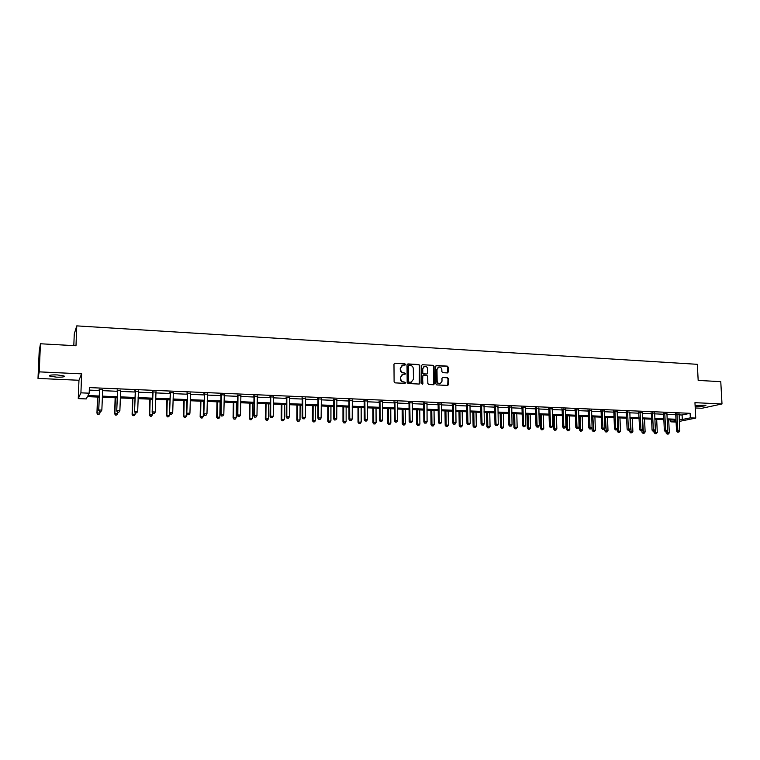<?xml version="1.0" encoding="UTF-8"?>
<svg xmlns="http://www.w3.org/2000/svg" width="760" height="760" viewBox="0 0 760 760"><rect width="100%" height="100%" fill="white"/><g stroke="black" fill="none" stroke-linecap="round" stroke-linejoin="round"><path stroke-width="1.14" d="M405.498 364.477L404.842 363.755L394.905 363.204L393.974 364.125L394.108 381.843L395.058 382.869L405.023 383.363L405.669 382.707L403.721 381.919C401.907 381.644 400.9 380.541 400.7 378.623L400.691 377.15L402.857 374.233L405.108 374.214L405.584 373.578L403.645 372.79C401.831 372.505 400.824 371.402 400.624 369.493L400.615 368.02L402.743 365.132L405.033 365.104L405.498 364.477M404.956 365.123L404.491 363.926L394.639 363.223M405.108 383.353L404.662 382.137L403.721 381.919M405.033 374.224L404.577 373.017L403.645 372.79M695.134 406.201L696.787 406.353C702.487 406.372 705.565 405.992 706.011 405.203L695.096 405.45M57.257 374.917C51.309 374.794 48.811 375.193 49.78 376.124L56.611 377.159C62.52 377.283 64.999 376.884 64.049 375.953L57.257 374.917M447.374 372.923L448.267 372.001L448.191 367.137L447.269 366.12L436.563 365.522L435.66 366.443L435.898 383.904L436.829 384.921L447.783 385.424L448.457 384.522L448.372 378.623L447.45 377.606L442.643 377.387L441.969 378.29L442.016 381.226L440.211 383.648C438.444 383.752 437.418 382.869 437.142 380.978L436.981 369.483L438.738 367.089C440.524 366.956 441.56 367.84 441.845 369.749L441.873 371.659L442.795 372.675L447.374 372.923M679.022 414.874L682.081 415.007L690.099 413.307L690.336 417.858L695.742 418.076L679.345 421.401M40.451 343.767L39.216 371.858L38 378.423L39.197 351.291L40.451 343.767L75.99 345.752L76.76 325.878L697.338 364.315L698.174 380.409L720.774 381.662L722 403.949L694.953 402.676L695.742 418.076M38 378.423L78.964 380.266L81.643 373.853L39.216 371.858M81.643 373.853L80.921 392.844L89.186 393.186L87.97 395.561L99.227 396.017M690.099 413.307L89.385 387.6L89.186 393.186M419.795 365.56L418.865 364.534L407.94 363.926L407.018 364.847L407.18 382.479L408.12 383.515L419.083 384.047L419.995 383.116L419.795 365.56L418.503 364.705L407.351 364.116M422.322 364.733L433.143 365.332L434.065 366.349L434.302 383.819L433.618 384.731L428.763 384.522L427.832 383.505L427.747 376.39L426.816 375.373L423.728 375.212L422.826 376.133L422.427 384.19L421.619 383.486L421.41 365.645L422.322 364.733L433.143 365.332M695.229 407.968L701.917 408.272L722 403.949M76.76 325.878L74.271 333.925L73.805 345.629M89.3 390.108L99.418 390.526M102.534 390.659L117.372 391.286M120.488 391.419L135.118 392.027M138.254 392.16L152.674 392.768M155.819 392.901L170.031 393.499M173.185 393.632L187.197 394.212M190.351 394.345L204.174 394.934M207.337 395.067L220.96 395.637M224.133 395.77L237.576 396.33M240.749 396.463L254.001 397.024M257.194 397.157L270.256 397.708M273.448 397.841L286.33 398.382M289.531 398.515L302.233 399.048M305.444 399.18L317.974 399.712M321.185 399.845L333.545 400.368M336.765 400.501L348.954 401.014M352.184 401.147L364.202 401.651M367.431 401.784L379.297 402.287M382.527 402.42L394.231 402.914M397.47 403.047L409.013 403.531M412.252 403.674L423.643 404.149M426.892 404.282L438.121 404.757M441.37 404.89L452.456 405.356M455.715 405.498L466.649 405.954M469.908 406.096L480.7 406.543M483.958 406.685L494.608 407.132M497.867 407.265L508.383 407.712M511.642 407.844L522.015 408.281M525.283 408.424L535.515 408.851M538.783 408.984L548.891 409.412M552.159 409.545L562.134 409.963M565.402 410.106L575.244 410.514M578.512 410.656L588.231 411.065M591.498 411.198L601.093 411.606M604.361 411.74L613.833 412.138M617.101 412.281L626.449 412.67M629.726 412.803L638.942 413.193M642.219 413.335L651.329 413.715M654.607 413.849L663.594 414.228M666.871 414.371L675.744 414.741M102.572 389.794L99.294 389.661M120.536 390.555L117.249 390.421M138.291 391.305L134.995 391.172M155.847 392.046L152.551 391.913M173.214 392.787L169.907 392.644M190.38 393.509L187.074 393.366M207.366 394.231L204.05 394.088M224.162 394.934L220.837 394.801M240.777 395.637L237.443 395.504M257.212 396.33L253.878 396.197M273.467 397.024L270.123 396.881M289.55 397.698L286.206 397.565M305.463 398.373L302.109 398.231M321.204 399.038L317.851 398.895M336.775 399.703L333.422 399.56M352.194 400.349L348.83 400.206M367.441 400.995L364.078 400.852M382.536 401.631L379.164 401.489M397.47 402.268L394.098 402.125M412.252 402.895L408.88 402.752M426.892 403.512L423.51 403.37M441.37 404.12L437.988 403.978M455.705 404.728L452.323 404.586M469.898 405.327L466.516 405.184M483.949 405.925L480.567 405.783M497.867 406.514L494.475 406.362M511.632 407.094L508.25 406.952M525.274 407.673L521.883 407.522M538.774 408.243L535.382 408.101M552.149 408.804L548.758 408.661M565.383 409.365L561.991 409.222M578.503 409.916L575.111 409.773M591.48 410.466L588.097 410.324M604.342 411.008L600.951 410.865M617.082 411.549L613.69 411.407M629.698 412.081L626.316 411.939M642.2 412.613L638.808 412.471M654.578 413.136L651.197 412.993M666.843 413.659L663.461 413.516M679.003 414.171L675.611 414.029M676.096 422.047L670.852 421.838L676.039 420.784M670.767 419.938L670.852 421.838M99.189 397.119L87.409 396.644L86.241 398.924L78.27 398.61L80.921 392.844M78.964 380.266L78.27 398.61M679.24 419.377L682.299 419.501L690.336 417.858M102.334 396.14L117.192 396.739M120.317 396.862L134.957 397.452M138.092 397.575L152.523 398.164M155.667 398.287L169.898 398.858M173.052 398.99L187.074 399.551M190.237 399.674L204.07 400.235M207.233 400.368L220.875 400.909M224.048 401.042L237.49 401.584M240.673 401.707L253.935 402.249M257.127 402.373L270.199 402.895M273.391 403.028L286.292 403.55M289.493 403.674L302.204 404.187M305.416 404.32L317.955 404.823M321.176 404.956L333.545 405.45M336.765 405.584L348.963 406.068M352.184 406.201L364.22 406.685M367.45 406.818L379.325 407.293M382.555 407.426L394.269 407.901M397.508 408.025L409.06 408.49M412.3 408.623L423.7 409.079M426.949 409.212L438.197 409.668M441.446 409.801L452.542 410.248M455.791 410.372L466.735 410.818M469.993 410.951L480.795 411.378M484.053 411.512L494.712 411.939M497.981 412.072L508.497 412.499M511.765 412.632L522.139 413.05M525.407 413.183L535.648 413.592M538.925 413.725L549.033 414.133M552.302 414.266L562.276 414.666M565.554 414.798L575.396 415.197M578.673 415.321L588.392 415.72M591.669 415.844L601.264 416.233M604.542 416.366L614.014 416.746M617.291 416.879L626.639 417.259M629.917 417.392L639.141 417.762M642.418 417.895L651.529 418.256M654.806 418.389L663.803 418.75M667.081 418.883L675.963 419.244M676.01 420.147L667.128 419.795M663.85 419.662L654.854 419.301M651.577 419.168L642.466 418.808M639.179 418.674L629.954 418.313M626.677 418.18L617.329 417.81M614.042 417.677L604.58 417.297M601.303 417.164L591.707 416.784M588.43 416.651L578.702 416.262M575.434 416.128L565.582 415.739M562.305 415.606L552.33 415.207M549.062 415.084L538.944 414.675M535.677 414.542L525.436 414.133M522.167 414.01L511.784 413.592M508.516 413.459L498 413.041M494.741 412.908L484.082 412.481M480.814 412.357L470.012 411.92M466.754 411.796L455.81 411.359M452.551 411.226L441.455 410.78M438.206 410.656L426.958 410.2M423.709 410.077L412.309 409.621M409.07 409.488L397.518 409.032M394.278 408.899L382.565 408.433M379.325 408.3L367.46 407.825M364.22 407.702L352.194 407.217M348.963 407.084L336.765 406.6M333.535 406.476L321.166 405.983M317.955 405.849L305.416 405.346M302.204 405.222L289.484 404.709M286.283 404.586L273.381 404.073M270.19 403.94L257.108 403.417M253.925 403.294L240.663 402.762M237.481 402.638L224.029 402.097M220.856 401.974L207.214 401.432M204.05 401.299L190.209 400.748M187.055 400.624L173.023 400.064M169.869 399.94L155.638 399.37M152.494 399.247L138.064 398.667M134.928 398.544L120.279 397.955M117.154 397.831L102.296 397.242M682.081 415.007L682.299 419.501M629.831 412.091L630.401 429.058L628.378 428.982L627.561 411.644M642.295 412.613L642.922 429.505L640.927 429.428L640.082 412.176M402.04 365.408L400.615 368.02M403.294 372.951C401.479 372.666 400.472 371.564 400.273 369.654L400.263 368.191M402.173 374.499L400.691 377.15M403.37 382.071C401.555 381.795 400.548 380.693 400.358 378.784L400.339 377.312M419.263 384.037L419.434 365.731M408.975 365.351L408.329 365.997L408.481 381.472L409.137 382.185L411.236 382.185L413.43 379.269L413.316 368.714C413.117 366.805 412.119 365.712 410.315 365.427L408.975 365.351M408.576 365.474L408.329 365.997M411.54 382.099L408.785 382.337L408.12 381.624L407.977 366.168M433.561 384.74L433.694 366.519L432.772 365.503M423.215 375.354L422.455 376.295L422.911 383.553M422.332 384.209L422.55 383.705M427.652 369.027C427.358 367.108 426.312 366.215 424.507 366.358L422.731 368.762L422.788 372.827L423.719 373.844L427.034 373.986L427.699 373.084L427.652 369.027M423.918 366.586L422.731 368.762M426.949 374.024L423.349 374.005L422.417 372.979L422.37 368.923M438.178 367.308L436.981 369.483M440.363 383.61L439.831 383.8C438.064 383.904 437.048 383.021 436.762 381.13L436.61 369.645M447.706 385.434L447.991 378.774L447.07 377.758L442.329 377.53M447.535 372.913L447.811 367.298L446.889 366.291L436.002 365.702M97.517 397.052L96.947 413.136L100.016 412.898L100.054 411.73M97.717 397.052L97.156 412.794L97.812 414.485L99.037 414.39L97.897 414.342M100.016 412.898L99.037 414.39M97.812 414.485L96.947 413.136M99.655 389.832L98.724 410.343L99.522 389.253M99.703 411.568L100.861 411.606L99.703 411.568L98.942 409.991L101.849 410.096L102.723 389.386M99.427 390.241L99.132 389.234M98.724 410.343L99.607 411.711M100.861 411.606L101.849 410.096M115.149 397.755L114.618 413.753L117.705 413.516L117.743 412.347M115.396 397.765L114.883 413.421L115.501 415.093L116.736 414.998L115.605 414.96M117.705 413.516L116.736 414.998M115.501 415.093L114.618 413.753M132.591 398.449L132.107 414.371L135.195 414.124L135.242 412.68M132.876 398.459L132.401 414.029L132.99 415.691L134.225 415.596L133.114 415.558M135.195 414.124L134.225 415.596M132.99 415.691L132.107 414.371M117.648 390.592L116.727 410.989L117.515 390.013M117.734 412.205L118.883 412.252L117.734 412.205L116.993 410.637L119.871 410.742L120.688 390.146M117.382 390.991L117.087 389.994M116.727 410.989L117.62 412.347M118.883 412.252L119.871 410.742M135.441 391.343L134.53 411.625L135.309 390.773M135.555 412.841L136.695 412.88L135.555 412.841L134.843 411.274L137.684 411.378L138.443 390.906M135.128 391.742L134.843 390.754M134.53 411.625L135.432 412.974M136.695 412.88L137.684 411.378M149.843 399.133L149.397 414.969L152.494 414.732L152.541 412.86M150.166 399.152L149.739 414.637L150.29 416.29L151.525 416.195L150.423 416.157M152.494 414.732L151.525 416.195M150.29 416.29L149.397 414.969M166.896 399.817L166.497 415.568L169.603 415.33L169.66 413.041M167.266 399.836L166.877 415.235L167.39 416.879L168.634 416.784L167.542 416.746M169.603 415.33L168.634 416.784M167.39 416.879L166.497 415.568M183.777 400.491L183.416 416.157L186.523 415.919L186.875 400.615M184.177 400.51L183.825 415.824L184.319 417.459L185.564 417.373L184.48 417.335M186.523 415.919L185.564 417.373M184.319 417.459L183.416 416.157M153.035 392.084L152.142 412.252L152.902 391.514M153.188 413.459L154.309 413.506L153.188 413.459L152.484 411.91L155.296 412.005L156 391.647M152.684 392.483L152.389 391.495M152.142 412.252L153.045 413.601M154.309 413.506L155.296 412.005M170.43 392.825L169.546 412.88L170.297 392.255M170.62 414.077L171.732 414.115L170.62 414.077L169.936 412.537L172.71 412.632L173.356 392.388M170.041 393.214L169.746 392.226M169.546 412.88L170.458 414.219M171.732 414.115L172.71 412.632M187.634 393.547L186.761 413.497L187.501 392.986M187.853 414.684L188.955 414.732L187.853 414.684L187.188 413.155L189.934 413.25L190.523 393.11M187.207 393.937L186.912 392.958M186.761 413.497L187.682 414.827M188.955 414.732L189.934 413.25M200.469 401.156L200.146 416.736L203.262 416.508L203.575 401.28M200.906 401.175L200.593 416.413L201.058 418.038L202.302 417.943L201.239 417.915M203.262 416.508L202.302 417.943M201.058 418.038L200.146 416.736M204.639 394.269L203.794 414.105L204.516 393.709M204.905 415.292L205.989 415.33L204.905 415.292L204.25 413.763L206.967 413.867L207.508 393.832M204.184 394.649L203.889 393.68M203.794 414.105L204.715 415.425M205.989 415.33L206.967 413.867M216.98 401.822L216.704 417.316L219.83 417.088L220.096 401.945M217.455 401.84L217.179 416.993L217.616 418.608L218.861 418.522L217.806 418.484M219.83 417.088L218.861 418.522M217.616 418.608L216.704 417.316M221.473 394.981L220.97 395.352L220.628 414.703L221.131 414.371L221.34 394.421M221.758 415.891L222.832 415.929L221.758 415.891L221.131 414.371L223.82 414.466L224.295 394.544M220.97 395.352L220.685 394.392M220.628 414.703L221.559 416.024M222.832 415.929L223.82 414.466M233.32 402.467L233.073 417.886L236.208 417.658L236.436 402.601M233.833 402.496L233.595 417.572L233.994 419.168L235.248 419.083L234.203 419.045M236.208 417.658L235.248 419.083M233.994 419.168L233.073 417.886M238.118 395.684L237.576 396.055L237.281 415.302L237.823 414.969L237.984 395.124M238.44 416.48L239.505 416.518L238.44 416.48L237.823 414.969L240.483 415.065L240.91 395.248M237.576 396.055L237.291 395.095M237.281 415.302L238.222 416.613M239.505 416.518L240.483 415.065M249.48 403.113L249.28 418.447L252.415 418.228L252.605 403.237M250.03 403.142L249.831 418.133L250.201 419.729L251.455 419.644L250.42 419.606M252.415 418.228L251.455 419.644M250.201 419.729L249.28 418.447M254.572 396.378L254.001 396.748L253.764 415.891L254.334 415.558L254.448 395.827M254.933 417.059L255.987 417.097L254.933 417.059L254.334 415.558L256.966 415.653L257.345 395.95M254.001 396.748L253.716 395.789M253.764 415.891L254.704 417.192M255.987 417.097L256.966 415.653M265.477 403.759L265.306 419.007L268.451 418.788L268.603 403.883M266.057 403.778L265.886 418.693L266.238 420.28L267.491 420.195L266.466 420.156M268.451 418.788L267.491 420.195M266.238 420.28L265.306 419.007M270.864 397.062L270.256 397.433L270.056 416.47L270.665 416.147L270.731 396.511M271.244 417.639L272.289 417.677L271.244 417.639L270.665 416.147L273.267 416.242L273.6 396.634M270.256 397.433L269.971 396.483M270.056 416.47L271.006 417.772M272.289 417.677L273.267 416.242M281.305 404.387L281.162 419.558L284.316 419.339L284.44 404.51M281.912 404.415L281.779 419.254L282.102 420.831L283.356 420.745L282.349 420.707M284.316 419.339L283.356 420.745M282.102 420.831L281.162 419.558M286.966 397.746L286.33 398.107L286.178 417.05L286.815 416.727L286.843 397.195M287.385 418.209L288.42 418.247L287.385 418.209L286.815 416.727L289.389 416.822L289.674 397.318M286.33 398.107L286.055 397.166M286.178 417.05L287.128 418.342M288.42 418.247L289.389 416.822M296.96 405.013L296.856 420.109L300.01 419.89L300.105 405.137M297.606 405.042L297.512 419.805L297.797 421.373L299.06 421.287L298.053 421.249M300.01 419.89L299.06 421.287M297.797 421.373L296.856 420.109M302.908 398.42L302.242 398.772L302.128 417.62L302.803 417.297L302.774 397.869M303.354 418.779L304.37 418.808L303.354 418.779L302.803 417.297L305.349 417.392L305.587 397.993M302.242 398.772L301.957 397.841M302.128 417.62L303.088 418.902M304.37 418.808L305.349 417.392M312.455 405.631L312.388 420.651L315.552 420.432L315.609 405.755M313.13 405.659L313.072 420.346L313.329 421.904L314.592 421.819L313.604 421.791M315.552 420.432L314.592 421.819M313.329 421.904L312.388 420.651M318.677 399.085L317.974 399.437L317.908 418.18L318.611 417.867L318.544 398.544M319.152 419.339L320.159 419.368L319.152 419.339L318.611 417.867L321.128 417.962L321.328 398.658M317.974 399.437L317.699 398.506M317.908 418.18L318.867 419.463M320.159 419.368L321.128 417.962M327.788 406.239L327.76 421.183L330.923 420.974L330.942 406.372M328.5 406.267L328.472 420.888L328.7 422.437L329.973 422.351L328.985 422.313M330.923 420.974L329.973 422.351M328.7 422.437L327.76 421.183M334.286 399.741L333.545 400.092L333.526 418.741L334.257 418.427L334.153 399.199M334.79 419.89L335.777 419.919L334.79 419.89L334.257 418.427L336.756 418.522L336.898 399.323M333.545 400.092L333.269 399.161M333.526 418.741L334.495 420.014M335.777 419.919L336.756 418.522M342.969 406.847L342.969 421.714L346.132 421.505L346.132 406.98M343.7 406.875L343.71 421.42L343.919 422.959L345.183 422.873L344.213 422.845M346.132 421.505L345.183 422.873M343.919 422.959L342.969 421.714M349.724 400.397L348.954 400.738L348.973 419.292L349.742 418.988L349.591 399.855M350.255 420.432L351.234 420.47L350.255 420.432L349.742 418.988L352.203 419.073L352.308 399.969M348.954 400.738L348.678 399.817M348.973 419.292L349.942 420.555M351.234 420.47L352.203 419.073M357.988 407.445L358.026 422.247L361.19 422.028L361.152 407.578M358.758 407.483L358.796 421.942L358.976 423.481L360.249 423.396L359.28 423.358M361.19 422.028L360.249 423.396M358.976 423.481L358.026 422.247M364.999 401.042L364.202 401.384L364.268 419.843L365.056 419.539L364.866 400.51M365.56 420.974L366.529 421.012L365.56 420.974L365.056 419.539L367.498 419.624L367.555 400.624M364.202 401.384L363.926 400.463M364.268 419.843L365.237 421.097M366.529 421.012L367.498 419.624M372.856 408.044L372.923 422.759L376.095 422.55L376.029 408.167M373.654 408.072L373.72 422.465L373.882 423.994L375.155 423.909L374.205 423.88M376.095 422.55L375.155 423.909M373.882 423.994L372.923 422.759M380.114 401.679L379.297 402.021L379.392 420.384L380.219 420.08L379.99 401.147M380.703 421.515L381.672 421.543L380.703 421.515L380.219 420.08L382.631 420.166L382.651 401.261M379.297 402.021L379.022 401.109M379.392 420.384L380.37 421.629M381.672 421.543L382.631 420.166M387.572 408.633L387.676 423.272L390.849 423.063L390.754 408.756M388.398 408.661L388.635 424.498L389.909 424.422L388.968 424.384M390.849 423.063L389.909 424.422M388.635 424.498L387.676 423.272M395.077 402.306L394.231 402.648L394.364 420.916L395.219 420.612L394.953 401.784M395.694 422.047L396.644 422.075L395.694 422.047L395.219 420.612L397.613 420.698L397.584 401.897M394.231 402.648L393.955 401.736M394.364 420.916L395.352 422.161M396.644 422.075L397.613 420.698M402.144 409.212L402.268 423.785L405.45 423.577L405.327 409.336M402.999 409.25L403.237 425.001L404.51 424.925L403.579 424.887M405.45 423.577L404.51 424.925M403.237 425.001L402.268 423.785M409.887 402.933L409.013 403.275L409.184 421.448L410.067 421.154L409.754 402.41M410.523 422.57L411.474 422.598L410.523 422.57L410.067 421.154L412.433 421.23L412.366 402.524M409.013 403.275L408.737 402.363M409.184 421.448L410.172 422.683M411.474 422.598L412.433 421.23M416.565 409.792L416.727 424.289L419.909 424.08L419.748 409.916M417.449 409.82L417.696 425.505L418.969 425.419L418.048 425.391M419.909 424.08L418.969 425.419M417.696 425.505L416.727 424.289M424.545 403.55L423.643 403.883L423.852 421.971L424.764 421.676L424.412 403.028M425.21 423.092L426.141 423.12L425.21 423.092L424.764 421.676L427.101 421.762L426.997 403.142M423.643 403.883L423.367 402.99M423.852 421.971L424.84 423.206M426.141 423.12L427.101 421.762M430.844 410.362L431.034 424.783L434.216 424.584L434.036 410.485M431.756 410.39L432.003 425.99L433.276 425.913L432.364 425.885M434.216 424.584L433.276 425.913M432.003 425.99L431.034 424.783M439.052 404.168L438.121 404.5L438.368 422.493L439.308 422.199L438.928 403.645M439.736 423.605L440.667 423.633L439.736 423.605L439.308 422.199L441.626 422.284L441.474 403.759M438.121 404.5L437.845 403.598M438.368 422.493L439.365 423.719M440.667 423.633L441.626 422.284M444.98 410.923L445.198 425.277L448.39 425.077L448.172 411.046M445.92 410.96L446.177 426.483L447.45 426.398L446.548 426.369M448.39 425.077L447.45 426.398M446.177 426.483L445.198 425.277M453.416 404.776L452.456 405.099L452.741 423.006L453.701 422.712L453.283 404.253M454.119 424.108L455.041 424.147L454.119 424.108L453.701 422.712L456 422.798L455.81 404.367M452.456 405.099L452.181 404.206M452.741 423.006L453.739 424.222M455.041 424.147L456 422.798M458.983 411.483L459.22 425.771L462.412 425.572L462.175 411.606M459.942 411.521L460.199 426.968L461.481 426.882L460.579 426.854M462.412 425.572L461.481 426.882M460.199 426.968L459.22 425.771M467.628 405.374L466.649 405.697L466.972 423.51L467.951 423.225L467.505 404.861M468.359 424.612L469.272 424.65L468.359 424.612L467.951 423.225L470.221 423.31L470.003 404.966M466.649 405.697L466.374 404.814M466.972 423.51L467.97 424.726M469.272 424.65L470.221 423.31M472.844 412.034L473.109 426.255L476.301 426.056L476.035 412.167M473.822 412.072L474.088 427.443L475.37 427.367L474.487 427.338M476.301 426.056L475.37 427.367M474.088 427.443L473.109 426.255M481.707 405.963L480.69 406.286L481.051 424.013L482.058 423.728L481.574 405.46M482.457 425.115L483.36 425.144L482.457 425.115L482.058 423.728L484.31 423.814L484.053 405.565M480.69 406.286L480.424 405.403M481.051 424.013L482.049 425.229M483.36 425.144L484.31 423.814M486.561 412.585L486.856 426.73L490.058 426.541L489.763 412.709M487.568 412.623L487.844 427.918L489.126 427.842L488.243 427.813M490.058 426.541L489.126 427.842M487.844 427.918L486.856 426.73M495.634 406.552L494.608 406.875L494.997 424.517L496.033 424.232L495.51 406.049M496.413 425.609L497.306 425.638L496.413 425.609L496.033 424.232L498.256 424.317L497.961 406.153M494.608 406.875L494.332 406.001M494.997 424.517L495.995 425.724M497.306 425.638L498.256 424.317M500.156 413.126L500.479 427.205L503.671 427.015L503.358 413.25M501.182 413.165L501.467 428.383L502.74 428.308L501.875 428.279M503.671 427.015L502.74 428.308M501.467 428.383L500.479 427.205M509.428 407.141L508.373 407.455L508.801 425.011L509.856 424.726L509.304 406.628M510.236 426.094L511.109 426.132L510.236 426.094L509.856 424.726L512.059 424.812L511.736 406.733M508.373 407.455L508.108 406.581M508.801 425.011L509.808 426.208M511.109 426.132L512.059 424.812M513.608 413.668L513.959 427.68L517.161 427.481L516.809 413.791M514.663 413.706L514.947 428.849L516.23 428.773L515.365 428.744M517.161 427.481L516.23 428.773M514.947 428.849L513.959 427.68M523.089 407.712L522.006 408.025L522.462 425.495L523.545 425.22L522.966 407.208M523.906 426.578L524.78 426.607L523.906 426.578L523.545 425.22L525.73 425.296L525.369 407.312M522.006 408.025L521.74 407.16M522.462 425.495L523.478 426.692M524.78 426.607L525.73 425.296M526.936 414.2L527.317 428.146L530.518 427.956L530.147 414.323M528.019 414.238L528.304 429.315L529.587 429.238L528.732 429.21M530.518 427.956L529.587 429.238M528.304 429.315L527.317 428.146M536.617 408.291L535.515 408.595L536 425.98L537.101 425.704L536.484 407.787M537.453 427.063L538.317 427.091L537.453 427.063L537.101 425.704L539.267 425.78L538.869 407.882M535.515 408.595L535.249 407.731M536 425.98L537.016 427.167M538.317 427.091L539.267 425.78M540.142 414.722L540.54 428.602L543.742 428.412L543.343 414.856M541.234 414.77L541.528 429.77L542.811 429.695L541.966 429.666M543.742 428.412L542.811 429.695M541.528 429.77L540.54 428.602M550.003 408.851L548.881 409.155L549.404 426.464L550.525 426.189L549.879 408.358M550.867 427.538L551.722 427.566L550.867 427.538L550.525 426.189L552.663 426.265L552.235 408.452M548.881 409.155L548.615 408.3M549.404 426.464L550.42 427.642M551.722 427.566L552.663 426.265M553.214 415.245L553.631 429.058L556.842 428.868L556.424 415.378M554.334 415.292L554.629 430.217L555.911 430.141L555.075 430.112M556.842 428.868L555.911 430.141M554.629 430.217L553.631 429.058M563.264 409.412L562.125 409.716L562.666 426.94L563.825 426.664L563.141 408.918M564.148 428.003L564.994 428.032L564.148 428.003L563.825 426.664L565.934 426.74L565.478 409.013M562.125 409.716L561.858 408.861M562.666 426.94L563.692 428.108M564.994 428.032L565.934 426.74M566.162 415.758L566.608 429.514L569.81 429.324L569.373 415.891M567.302 415.805L567.606 430.663L568.889 430.587L568.062 430.559M569.81 429.324L568.889 430.587M567.606 430.663L566.608 429.514M576.403 409.963L575.234 410.267L575.814 427.405L576.982 427.139L576.27 409.469M577.306 428.469L578.142 428.498L577.306 428.469L576.982 427.139L579.082 427.215L578.588 409.573M575.234 410.267L574.968 409.421M575.814 427.405L576.831 428.573M578.142 428.498L579.082 427.215M578.987 416.271L579.462 429.96L582.663 429.78L582.198 416.404M580.156 416.318L580.459 431.11L581.742 431.034L580.925 431.005M582.663 429.78L581.742 431.034M580.459 431.11L579.462 429.96M589.408 410.514L588.221 410.818L588.829 427.87L590.017 427.604L589.285 410.02M590.33 428.934L591.156 428.963L590.33 428.934L590.017 427.604L592.097 427.68L592.183 430.407L595.394 430.217L594.909 416.908M591.575 410.124L592.097 427.68L591.156 428.963M588.221 410.818L587.955 409.972M588.829 427.87L589.855 429.039M592.876 416.831L593.664 431.442L593.189 431.547L594.472 431.471L593.664 431.442M595.394 430.217L594.472 431.471M593.189 431.547L592.183 430.407M602.29 411.055L601.084 411.359L601.721 428.336L602.927 428.07L602.167 410.571M603.231 429.39L604.048 429.419L603.231 429.39L602.927 428.07L604.989 428.146L604.428 410.666M601.084 411.359L600.818 410.514M601.721 428.336L602.746 429.495M604.048 429.419L604.989 428.146M604.703 428.526L604.798 430.844L608 430.663L607.496 417.411M605.482 417.335L606.281 431.88L605.806 431.984L607.088 431.908L606.281 431.88M608 430.663L607.088 431.908M605.806 431.984L604.798 430.844M615.049 411.597L613.823 411.891L614.479 428.792L615.714 428.526L614.925 411.112M616.008 429.837L616.816 429.865L616.008 429.837L615.714 428.526L617.756 428.602L617.167 411.207M613.823 411.891L613.558 411.065M614.479 428.792L615.514 429.941M616.816 429.865L617.756 428.602M617.206 429.343L617.291 431.281L620.492 431.101L619.961 417.915M617.975 417.829L618.783 432.316L618.298 432.411L619.581 432.335L618.783 432.316M620.492 431.101L619.581 432.335M618.298 432.411L617.291 431.281M628.663 430.284L629.47 430.312L628.663 430.284L628.378 428.982L627.133 429.238L626.183 411.606M627.133 429.238L628.159 430.388M629.47 430.312L630.401 429.058M629.593 430.141L629.66 431.708L632.871 431.528L632.32 418.409M630.344 418.323L631.161 432.734L630.667 432.839L631.959 432.763L631.161 432.734M632.871 431.528L631.959 432.763M630.667 432.839L629.66 431.708M641.193 430.73L642 430.758L641.193 430.73L640.927 429.428L639.654 429.685L638.685 412.148M639.654 429.685L640.689 430.834M642 430.758L642.922 429.505M641.858 430.787L641.924 432.136L645.126 431.955L644.556 418.893M642.599 418.817L643.435 433.162L642.931 433.257L644.214 433.19L643.435 433.162M645.126 431.955L644.214 433.19M642.931 433.257L641.924 432.136M652.602 413.183L651.32 413.469L652.061 430.131L653.353 429.875L652.479 412.709M653.609 431.167L654.408 431.195L653.609 431.167L653.353 429.875L655.338 429.951L654.664 412.794M651.32 413.469L651.073 412.68M652.061 430.131L653.096 431.272M654.408 431.195L655.338 429.951M654.008 431.272L654.065 432.563L657.276 432.383L656.678 419.377M655.234 430.084L655.586 433.58L655.082 433.675L656.364 433.608L655.586 433.58M657.276 432.383L656.364 433.608M655.082 433.675L654.065 432.563M664.886 413.706L663.584 413.991L664.354 430.568L665.665 430.322L664.762 413.221M665.912 431.604L666.7 431.632L665.912 431.604L665.665 430.322L667.622 430.388L666.928 413.316M663.584 413.991L663.337 413.202M664.354 430.568L665.389 431.708M666.7 431.632L667.622 430.388M666.045 431.727L666.102 432.981L669.313 432.801L668.695 419.852M667.299 430.825L667.631 433.998L667.119 434.093L668.401 434.026L667.631 433.998M669.313 432.801L668.401 434.026M667.119 434.093L666.102 432.981M677.056 414.219L675.735 414.504L676.533 431.005L677.853 430.758L676.932 413.744M678.1 432.041L678.88 432.06L678.1 432.041L677.853 430.758L679.801 430.825L679.079 413.829M675.735 414.504L675.497 413.725M676.533 431.005L677.568 432.136M678.88 432.06L679.801 430.825M221.398 394.573L220.903 394.953M238.041 395.285L237.509 395.656M254.505 395.979L253.935 396.349M270.788 396.673L270.19 397.034M286.9 397.356L286.263 397.717M302.841 398.031L302.166 398.392M318.611 398.696L317.908 399.048M334.21 399.361L333.478 399.712M349.647 400.007L348.887 400.358M364.923 400.653L364.135 401.005M380.048 401.299L379.221 401.641M395.01 401.935L394.155 402.268M409.82 402.562L408.937 402.895M424.469 403.18L423.567 403.512M438.976 403.798L438.045 404.13M453.34 404.405L452.38 404.728M467.561 405.004L466.573 405.327M481.631 405.602L480.624 405.925M495.567 406.191L494.532 406.514M509.361 406.78L508.307 407.094M523.013 407.351L521.939 407.664M536.541 407.93L535.439 408.234M549.936 408.49L548.806 408.804M563.198 409.06L562.048 409.365M576.327 409.611L575.158 409.916M589.332 410.162L588.145 410.466M602.214 410.713L601.008 411.008M614.973 411.245L613.747 411.549M627.684 412.129L626.439 412.423M627.608 411.787L626.364 412.081M640.205 412.661L638.932 412.955M640.129 412.319L638.865 412.604M652.526 412.841L651.244 413.126M664.81 413.364L663.508 413.649M676.98 413.877L675.659 414.162M49.78 376.124L49.808 375.373"/></g></svg>
